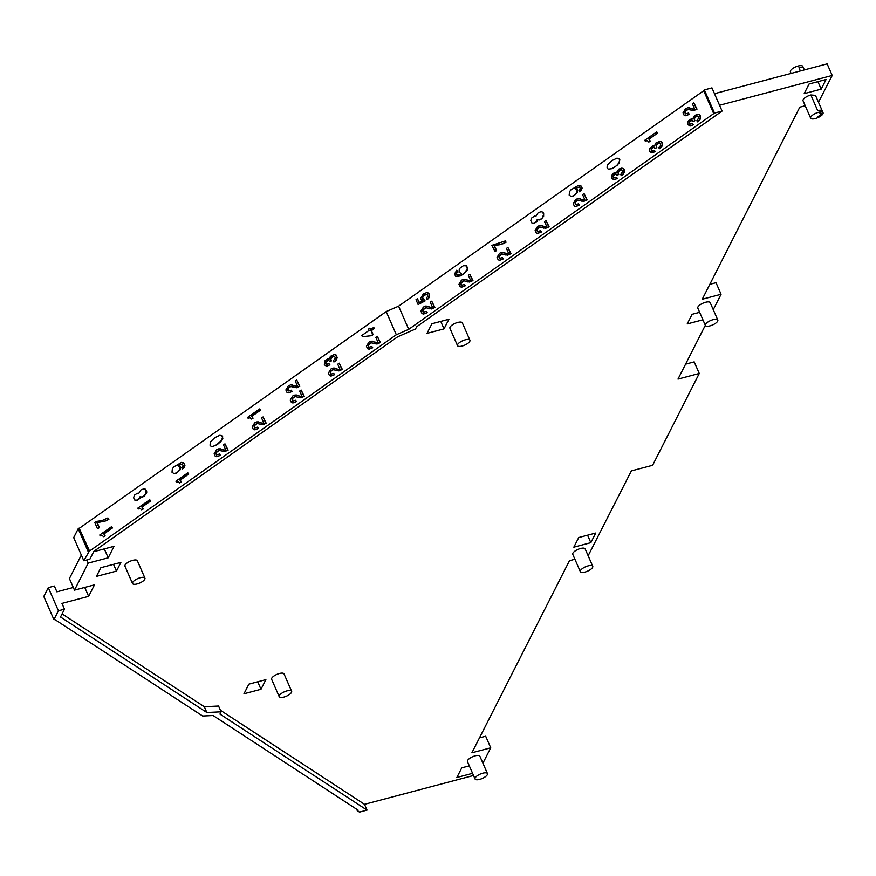 <?xml version="1.0" encoding="UTF-8"?>
<svg xmlns="http://www.w3.org/2000/svg" width="876" height="876" viewBox="0 0 876 876"><rect width="100%" height="100%" fill="white"/><g stroke="black" fill="none" stroke-linecap="round" stroke-linejoin="round"><path stroke-width="1.31" d="M356.652 809.205L357.288 810.683L358.175 810.212L213.076 715.506L202.652 716.01L54.958 619.617L53.918 619.639L43.8 596.468L48.29 587.621L54.367 586.022L56.896 591.815L73.31 587.467M357.288 810.683L359.467 812.107L367.033 810.103L219.942 714.104L221.102 711.816L206.845 712.506L60.521 617L64.485 609.181L61.955 603.389L88.64 596.337L94.477 584.84L74.482 590.128L88.202 563.104L108.208 557.815L114.044 546.317L93.688 551.705M53.918 619.639L58.418 610.791L64.485 609.181M220.424 710.283L364.504 804.31L367.033 810.103M221.102 711.816L218.562 706.023L204.316 706.713L206.845 712.506M204.316 706.713L62.097 613.89M58.418 610.791L48.29 587.621M364.504 804.31L473.522 775.49M482.917 763.193L490.735 747.808L471.901 752.78L569.466 560.706L574.908 559.26M588.146 555.756L631.366 470.905L652.62 465.287L699.256 373.472L677.991 379.1L705.311 325.303M713.25 309.677L721.068 294.281L702.245 299.253L799.799 107.179L805.219 105.744M818.491 102.229L832.2 75.478L719.546 105.273L722.076 111.066L714.477 113.07L704.359 89.899L711.947 87.896L714.477 93.688L827.141 63.893L832.2 75.478M475.055 778.994L467.455 761.616A6.767 2.409 -23.6 0 1 467.587 760.51A6.767 2.409 -23.6 0 1 475.241 755.802A6.767 2.409 -23.6 0 1 479.862 756.196L487.45 773.574A6.767 2.409 -23.6 0 1 479.676 779.388A6.767 2.409 -23.6 0 1 475.055 778.994A6.767 2.409 -23.6 0 1 482.829 773.179A6.767 2.409 -23.6 0 1 487.45 773.574M457.513 345.648L449.925 328.27A6.767 2.409 -23.6 0 1 450.056 327.164A6.767 2.409 -23.6 0 1 457.699 322.456A6.767 2.409 -23.6 0 1 462.331 322.85L469.919 340.227A6.767 2.409 -23.6 0 1 462.134 346.042A6.767 2.409 -23.6 0 1 457.513 345.648A6.767 2.409 -23.6 0 1 465.298 339.822A6.767 2.409 -23.6 0 1 469.919 340.227M100.86 567.692L96.437 576.386L116.486 571.086L120.899 562.392L100.86 567.692M431.912 323.748L448.917 319.247L444.022 328.883L427.017 333.373L431.912 323.748M702.913 319.795L687.211 323.945L692.106 314.309L699.639 312.316M472.569 773.322L456.867 777.472L461.761 767.836L469.306 765.843M132.539 583.536L124.939 566.159A6.767 2.409 -23.6 0 1 125.071 565.053A6.767 2.409 -23.6 0 1 132.725 560.344A6.767 2.409 -23.6 0 1 137.346 560.739L144.934 578.116A6.767 2.409 -23.6 0 1 137.16 583.931A6.767 2.409 -23.6 0 1 132.539 583.536A6.767 2.409 -23.6 0 1 140.313 577.711A6.767 2.409 -23.6 0 1 144.934 578.116M810.65 118.172A6.767 2.409 -23.6 0 1 818.425 112.358A6.767 2.409 -23.6 0 1 823.046 112.752A6.767 2.409 -23.6 0 1 815.271 118.567A6.767 2.409 -23.6 0 1 810.65 118.172L803.051 100.795A6.767 2.409 -23.6 0 1 803.183 99.689A6.767 2.409 -23.6 0 1 810.837 94.98A6.767 2.42 -23.6 0 1 810.847 94.969L815.479 95.374L822.323 111.011A6.767 2.409 -23.6 0 1 822.378 111.23M279.225 696.694L271.637 679.316A6.767 2.409 -23.6 0 1 271.757 678.21A6.767 2.409 -23.6 0 1 279.411 673.502A6.767 2.409 -23.6 0 1 284.032 673.896L291.62 691.273A6.767 2.409 -23.6 0 1 283.846 697.088A6.767 2.409 -23.6 0 1 279.225 696.694A6.767 2.409 -23.6 0 1 287 690.868A6.767 2.409 -23.6 0 1 291.62 691.273M260.982 689.281L243.977 693.77L248.872 684.145L265.877 679.645L260.982 689.281L257.719 681.802M821.184 89.144L804.179 93.644L809.063 84.019L826.068 79.519L821.184 89.144L817.921 81.676M580.339 571.689L572.751 554.311A6.767 2.409 -23.6 0 1 572.871 553.205A6.767 2.409 -23.6 0 1 580.525 548.496A6.767 2.409 -23.6 0 1 585.146 548.891L592.734 566.268A6.767 2.409 -23.6 0 1 584.96 572.083A6.767 2.409 -23.6 0 1 580.339 571.689A6.767 2.409 -23.6 0 1 588.114 565.874A6.767 2.409 -23.6 0 1 592.734 566.268M590.84 542.671L573.835 547.171L578.729 537.535L595.735 533.046L590.84 542.671L587.577 535.203M705.388 325.467L697.8 308.089A6.767 2.409 -23.6 0 1 697.92 306.994A6.767 2.409 -23.6 0 1 705.574 302.275A6.767 2.409 -23.6 0 1 710.195 302.68L717.794 320.047A6.767 2.409 -23.6 0 1 710.009 325.872A6.767 2.409 -23.6 0 1 705.388 325.467A6.767 2.409 -23.6 0 1 713.163 319.652A6.767 2.409 -23.6 0 1 717.794 320.047M84.742 587.413L88.64 596.337M709.823 284.328L716.01 282.696L721.068 294.281M685.58 364.164L694.197 361.887L699.256 373.472M490.735 747.808L485.676 736.223L479.49 737.855M74.482 590.128L69.412 578.543L81.337 555.077M88.312 551.924L78.194 528.754L79.125 528.097L89.242 551.267L83.822 560.771L89.889 559.162L93.863 551.343L397.66 336.811L415.52 329.004L416.68 326.726L722.076 111.066M104.31 548.891L108.208 557.815M86.834 559.972L88.202 563.104M113.53 564.341L116.486 571.086M440.759 321.404L444.022 328.883M822.323 111.011A6.767 2.409 -23.6 0 0 817.68 110.617L822.301 111.044L823.046 112.752M791.094 73.42L790.404 71.832A6.767 2.409 -23.6 0 1 798.178 66.018A6.767 2.409 -23.6 0 1 802.799 66.412L803.467 67.945M800.368 70.978L798.956 67.748L802.777 67.518M798.956 67.748A6.767 2.409 -23.6 0 1 802.755 67.507A6.767 2.409 -23.6 0 1 803.588 68.142L804.365 69.916M89.242 551.267L396.324 334.763L408.72 329.343L714.477 113.07M713.71 113.628L703.581 90.458L704.359 89.899M83.822 560.771L73.694 537.601L78.194 528.754M819.805 113.004A4.741 1.686 -23.6 0 1 821.151 114.296A4.741 1.686 -23.6 0 1 821.13 114.329A4.741 1.686 -23.6 0 1 817.713 116.924L821.119 114.329L819.805 113.004M79.125 528.097L89.659 551.322M396.324 334.763L386.196 311.593L79.53 528.151M386.196 311.593L398.602 306.173L703.702 90.721M408.72 329.343L398.602 306.173M645.24 141.124L647.276 140.609L648.974 142L650.178 141.145L649.247 139.021L657.646 133.097L656.726 131.849L644.846 140.237L645.24 141.124L647.386 140.675M495.028 251.631L496.582 250.547L494.403 245.565L503.098 243.736L506.032 242.236L505.441 240.9L491.907 245.346L495.028 251.631M532.794 223.303L535.302 222.526L537.262 219.569L539.298 219.964L541.291 219.044L543.635 216.306L543.657 213.295L542.802 212.178L541.226 211.663L538.16 212.715L535.849 216.339L534.491 216.12L531.721 217.949L530.757 220.533L531.787 222.876L534.415 223.249L537.097 221.223L537.623 219.734M615.083 166.955L619.299 162.936L619.803 159.509L618.839 158.425L616.857 158.184L611.93 160.604L607.725 164.633L606.98 167.283L608.174 169.167L612.335 168.63L617.657 164.874M463.295 274.155L467.072 270.377L467.696 268.603L466.601 265.888L463.448 265.669L460.207 267.946L459.243 269.403L459.09 272.25L461.345 273.487L459.385 274.615L456.779 275.064L456.122 274.374L457.688 271.461L456.768 270.191L454.469 274.046L455.827 276.498L460.338 275.94L465.627 272.25M457.152 275.097L456.516 274.429M685.273 113.924L684.769 111.559L687.649 109.347L693.617 110.639L697.011 109.15L693.891 102.864L692.423 103.894L694.58 108.821L692.817 109.117L687.879 107.737L685.525 108.766L683.039 112.851L684.156 115.303L685.777 115.752L689.335 114.34L688.416 113.092L685.273 113.924L685.163 111.613L688.043 109.401M693.025 109.117L691.35 108.569M571.251 196.563L574.47 195.381L576.977 192.567L577.12 189.731L574.864 188.482L579.441 186.906L580.262 188.362L578.916 190.585L579.43 191.778L581.741 187.99L581.007 185.953L578.642 185.296L570.999 189.785L569.531 191.658L569.17 195.096L571.251 196.563L573.178 196.355L577.383 192.632L577.514 189.785L575.258 188.537L579.463 186.938M579.43 191.778L581.106 190.672L582.135 188.044L580.394 185.482M417.403 298.716L416.001 299.701L418.126 304.541L424.696 300.851L422.396 298.847L423.119 295.869L425.287 294.369L427.105 294.445L427.838 295.924L426.492 298.344L427.411 299.603L429.492 296.909L429.492 294.117L426.93 292.518L423.502 293.756L420.677 298.125L420.951 299.603L422.484 300.818L419.133 302.691L417.403 298.716L419.44 302.527M418.126 304.541L425.09 300.906L422.615 297.928L423.524 295.924L426.557 294.27M575.444 204.666L574.941 202.312L577.821 200.089L583.788 201.392L587.183 199.903L584.062 193.618L582.595 194.647L584.752 199.575L582.989 199.87L578.061 198.491L575.707 199.52L573.211 203.604L574.327 206.057L575.948 206.506L579.507 205.094L578.587 203.845L575.444 204.666L575.85 201.546L578.215 200.155M583.197 199.859L581.522 199.323M537.36 231.56L536.868 229.205L539.747 226.983L545.704 228.286L549.11 226.796L545.989 220.511L544.522 221.54L546.679 226.457L544.916 226.753L539.977 225.384L537.623 226.413L535.137 230.498L536.254 232.939L537.864 233.388L541.434 231.987L540.514 230.727L537.36 231.56L537.262 229.26L540.142 227.037M545.124 226.753L543.448 226.216M499.287 258.453L498.783 256.099L501.663 253.876L507.631 255.179L511.026 253.69L507.905 247.393L506.448 248.434L508.595 253.35L506.843 253.646L501.904 252.277L499.55 253.295L497.064 257.38L498.17 259.833L499.791 260.281L503.361 258.88L502.43 257.621L499.287 258.453L499.189 256.153L502.058 253.93M507.04 253.646L505.375 253.109M461.203 285.335L460.71 282.981L463.59 280.758L469.558 282.061L472.952 280.572L469.832 274.287L468.364 275.316L470.522 280.243L468.759 280.539L463.82 279.159L461.466 280.189L458.98 284.273L460.097 286.726L461.707 287.175L465.276 285.762L464.357 284.514L461.203 285.335L461.105 283.047L463.984 280.824M468.967 280.528L467.291 279.991M423.13 312.228L422.637 309.874L425.517 307.651L431.474 308.954L434.879 307.465L431.748 301.18L430.291 302.209L432.437 307.137L430.685 307.421L425.747 306.053L423.393 307.082L420.907 311.166L422.024 313.608L423.634 314.057L427.203 312.655L426.284 311.396L423.13 312.228L423.031 309.929L425.9 307.717M430.893 307.421L429.218 306.885M689.719 124.206L689.051 122.782L689.631 121.315L691.273 120.143L693.223 121.567L694.504 120.658L694.12 118.205L696.486 116.081L698.095 116.212L698.796 117.855L696.88 120.669L697.405 121.873L700.373 119.026L700.461 116.037L699.595 114.865L697.986 114.329L694.876 115.358L692.62 118.884L689.74 119.432L687.748 121.83L687.846 124.611L690.189 126.013L693.398 124.753L692.489 123.527L689.719 124.206L689.587 122.071L692.117 120.165M693.223 121.567L694.909 120.713L694.372 119.158L695.018 117.428L697.592 116.015M653.255 145.569L649.674 148.723L649.773 151.493L651.711 152.84L654.93 151.592L654.416 150.42L651.645 151.099L651.109 148.909L653.2 147.037L655.138 148.449L656.431 147.54L656.036 145.098L657.35 143.522L659.299 142.81L660.526 143.795L660.482 145.69L658.796 147.562L659.321 148.767L662.289 145.92L662.387 142.919L659.913 141.222L655.839 143.062L654.536 145.777L653.255 145.569L654.547 145.766M655.138 148.449L656.825 147.606L656.299 146.04L656.945 144.321L659.518 142.898M652.467 151.285L651.536 150.508L651.503 148.964L654.033 147.059M651.711 152.84L655.325 151.647L654.416 150.42M613.561 177.992L612.893 176.558L613.474 175.09L615.116 173.93L617.065 175.342L618.346 174.434L617.963 171.992L620.328 169.856L621.938 169.999L622.639 171.63L620.723 174.444L621.248 175.66L624.216 172.802L624.314 169.813L623.438 168.652L621.84 168.104L618.719 169.145L616.463 172.671L613.583 173.218L611.59 175.616L611.689 178.386L614.032 179.788L617.252 178.54L616.737 177.368L613.561 177.992L613.43 175.857L615.959 173.952M617.065 175.342L618.752 174.488L618.226 172.933L618.872 171.214L621.434 169.791M248.072 418.246L250.12 417.721L251.412 419.056L252.616 418.202L251.686 416.078L260.084 410.154L259.57 408.961L247.678 417.348L248.072 418.246L250.218 417.786M251.412 419.056L253.022 418.257L252.091 416.144L260.49 410.209L259.57 408.961M108.876 519.348L107.89 517.957L101.944 520.596L96.152 521.461L94.75 522.457L97.466 528.688L99.426 527.659L97.247 522.676L105.952 520.859L108.876 519.348L107.89 517.957M135.638 500.415L138.145 499.638L140.094 496.681L142.142 497.075L144.146 496.155L146.489 493.429L146.807 491.918L145.657 489.29L144.069 488.775L140.992 489.837L138.682 493.451L137.324 493.232L134.565 495.06L133.601 497.645L134.619 499.988L137.258 500.349L139.93 498.345L140.467 496.845M215.189 445.753L220.511 441.997L222.876 438.252L221.683 435.536L219.69 435.306L214.762 437.715L210.569 441.756L210.021 445.194L211.006 446.278L213.021 446.497L217.927 444.077M288.105 391.035L287.613 388.681L290.482 386.458L296.46 387.761L299.855 386.261L296.723 379.976L295.267 381.005L297.413 385.922L295.65 386.228L290.712 384.849L288.368 385.878L285.872 389.962L286.989 392.415L288.62 392.864L292.179 391.462L291.248 390.203L288.105 391.035L288.522 387.915L290.887 386.513M295.869 386.228L294.205 385.681M174.083 473.675L177.302 472.493L179.821 469.678L179.952 466.842L177.697 465.594L182.274 464.017L183.095 465.474L181.748 467.696L182.274 468.89L184.573 465.101L183.84 463.065L181.485 462.397L173.831 466.897L172.364 468.769L172.003 472.219L174.083 473.675L176.032 473.478L180.226 469.733L180.357 466.897L178.102 465.649L182.307 464.05M182.274 468.89L183.949 467.784L184.989 465.167L183.226 462.594M369.902 328.117L368.533 329.08L369.103 330.372L361.843 335.497L362.368 336.691L371.632 335.683L373.121 334.632L371.38 330.646L374.304 328.588L373.789 327.405L370.46 329.409L369.902 328.117L370.756 329.201M329.726 361.711L331.008 360.803L330.482 359.237L331.128 357.507L332.99 356.214L334.61 356.357L335.3 357.988L333.384 360.813L333.909 362.018L335.508 360.605L336.844 357.594L335.705 354.944L334.49 354.462L330.438 356.313L329.124 359.029L327.832 358.832L325.007 360.704L324.35 364.755L326.299 366.102L327.755 365.818L329.507 364.843L329.004 363.671L326.222 364.35L325.554 362.927L326.135 361.449L328.489 360.233L330.132 361.766L331.424 360.857L330.887 359.302L331.533 357.572L334.106 356.16M327.055 364.536L326.124 363.759L326.102 362.215L328.62 360.31M326.299 366.102L329.913 364.898L329.004 363.671M329.124 359.029L327.832 358.832M333.909 362.018L335.913 360.66L337.249 357.649L336.11 354.999L334.49 354.462M176.328 482.107L178.365 481.592L179.657 482.917L180.861 482.063L179.941 479.949L188.34 474.015L187.814 472.821L175.934 481.209L176.328 482.107L178.474 481.647M179.657 482.917L181.277 482.128L180.346 480.004L188.745 474.069L187.814 472.821M138.244 509L140.291 508.474L141.584 509.81L142.788 508.956L141.857 506.832L150.256 500.908L149.741 499.714L137.861 508.102L138.244 509L140.401 508.54M141.584 509.81L143.193 509.011L142.273 506.897L150.661 500.962L149.741 499.714M100.171 535.882L102.207 535.367L103.499 536.692L104.715 535.849L103.784 533.725L112.183 527.79L111.657 526.596L99.776 534.995L100.171 535.882L102.317 535.433M103.499 536.692L105.12 535.904L104.189 533.78L112.588 527.856L111.657 526.596M368.665 347.334L368.172 344.98L371.041 342.757L377.019 344.06L380.414 342.571L377.282 336.274L375.826 337.304L377.972 342.231L376.22 342.538L371.282 341.158L368.927 342.177L366.442 346.272L367.548 348.725L369.179 349.174L372.738 347.761L371.807 346.502L368.665 347.334L368.577 345.035L371.446 342.823M376.428 342.527L374.764 341.99M330.58 374.227L330.088 371.873L332.968 369.65L338.946 370.942L342.341 369.453L339.209 363.168L337.753 364.197L339.899 369.125L338.136 369.42L333.198 368.051L330.843 369.07L328.358 373.165L329.475 375.607L331.106 376.056L334.665 374.654L333.734 373.395L330.58 374.227L331.008 371.106L333.373 369.716M338.344 369.42L336.68 368.884M292.507 401.12L292.015 398.755L294.884 396.543L300.862 397.835L304.257 396.346L301.136 390.05L299.669 391.09L301.826 396.007L300.063 396.313L295.124 394.934L292.77 395.963L290.285 400.047L291.401 402.5L293.022 402.949L296.592 401.547L295.65 400.277L292.507 401.12L292.923 398L295.289 396.598M300.271 396.313L298.606 395.766M254.434 428.003L253.941 425.648L256.81 423.426L262.789 424.729L266.184 423.239L263.052 416.943L261.596 417.972L263.742 422.9L261.979 423.207L257.04 421.827L254.686 422.856L252.2 426.94L253.317 429.393L254.949 429.842L258.508 428.441L257.577 427.17L254.434 428.003L254.347 425.703L257.216 423.491M262.198 423.196L260.522 422.659M216.35 454.896L215.857 452.542L218.737 450.319L224.705 451.611L228.11 450.122L224.979 443.836L223.511 444.866L225.669 449.793L223.906 450.089L218.967 448.72L216.613 449.738L214.127 453.834L215.244 456.276L216.865 456.725L220.434 455.323L219.504 454.064L216.35 454.896L216.262 452.596L219.142 450.384M224.114 450.089L222.449 449.552M648.579 141.945L650.178 141.145M649.784 141.091L648.853 138.966L657.646 133.097M657.241 133.032L656.726 131.849M494.633 251.576L496.582 250.547M496.177 250.481L494.009 245.51L499.802 244.722L506.032 242.236M505.627 242.181L505.047 240.845M538.028 219.909L541.291 219.044M540.897 218.989L542.737 217.763M535.849 216.339L534.491 216.12M542.332 217.697L543.558 214.751L542.802 212.178M542.408 212.112L541.226 211.663M608.174 169.167L612.335 168.63M611.941 168.575L614.678 166.9M617.262 164.819L618.905 162.87L619.803 159.509M619.409 159.454L618.445 158.37M455.827 276.498L461.761 275.173M461.367 275.119L462.9 274.1M456.122 274.374L456.111 272.874L457.688 271.461M457.294 271.396L456.768 270.191M465.222 272.184L467.302 268.549L466.601 265.888M466.207 265.822L464.97 265.417M691.679 110.486L697.011 109.15M696.606 109.095L693.891 102.864M685.371 115.698L689.335 114.34M688.941 114.285L688.416 113.092M690.113 108.098L688.996 107.759M427.017 299.548L428.703 298.322M428.298 298.256L429.35 295.431L428.605 293.011M428.211 292.956L426.93 292.518M581.85 201.239L587.183 199.903M586.789 199.848L584.062 193.618M575.543 206.44L579.507 205.094M579.113 205.039L578.587 203.845M580.284 198.852L579.178 198.513M543.777 228.132L549.11 226.796M548.705 226.742L545.989 220.511M537.47 233.334L541.434 231.987M541.039 231.932L540.514 230.727M542.2 225.745L541.094 225.406M505.693 255.015L511.026 253.69M510.631 253.624L507.905 247.393M499.386 260.227L503.361 258.88M502.955 258.814L502.43 257.621M504.127 252.638L503.021 252.288M467.62 281.908L472.952 280.572M472.547 280.517L469.832 274.287M461.313 287.12L465.276 285.762M464.882 285.707L464.357 284.514M466.054 279.521L464.937 279.181M429.547 308.801L434.879 307.465M434.474 307.41L431.748 301.18M423.239 314.002L427.203 312.655M426.798 312.601L426.284 311.396M427.97 306.414L426.864 306.074M697.405 121.873L699.398 120.527M689.795 125.958L693.398 124.753M693.004 124.699L692.489 123.527M692.62 118.884L691.328 118.687M699.004 120.461L700.329 117.45L699.595 114.865M699.201 114.811L697.986 114.329M659.321 148.767L661.325 147.409M660.92 147.354L662.256 144.343L661.522 141.759M661.117 141.704L659.913 141.222M621.248 175.66L623.241 174.302M613.638 179.733L617.252 178.54M616.846 178.485L616.343 177.313M616.463 172.671L615.171 172.463M622.847 174.247L624.172 171.225L623.438 168.652M623.044 168.586L621.84 168.104M97.466 528.688L99.01 527.593L96.842 522.622L105.952 520.859M105.547 520.793L108.471 519.293M140.861 497.01L143.095 496.769M142.689 496.714L144.146 496.155M138.682 493.451L137.324 493.232M143.73 496.101L146.073 493.363L145.657 489.29M145.252 489.224L144.069 488.775M211.006 446.278L213.021 446.497M212.616 446.431L214.784 445.698M217.511 444.022L221.737 439.993L222.646 436.62M222.241 436.566L221.278 435.481M294.522 387.597L299.756 386.338M288.215 392.809L292.179 391.462M291.774 391.408L291.248 390.203M292.945 385.221L291.839 384.871M299.45 386.207L296.723 379.976M362.368 336.691L371.632 335.683M371.216 335.628L372.716 334.566L370.975 330.591L374.304 328.588M373.899 328.522L373.384 327.339M375.081 343.896L380.315 342.636M368.774 349.108L372.738 347.761M372.333 347.706L371.807 346.502M373.505 341.52L372.399 341.169M380.009 342.505L377.282 336.274M336.997 370.789L342.231 369.53M330.69 376.001L334.665 374.654M334.26 374.6L333.734 373.395M335.42 368.413L334.314 368.062M341.936 369.398L339.209 363.168M298.924 397.682L304.158 396.423M292.617 402.894L296.592 401.547M296.176 401.493L295.65 400.277M297.347 395.295L296.241 394.945M303.852 396.291L301.136 390.05M260.851 424.564L266.085 423.305M254.544 429.777L258.508 428.441M258.102 428.375L257.577 427.17M259.263 422.188L258.168 421.838M265.778 423.174L263.052 416.943M222.767 451.458L228.001 450.198M216.46 456.67L220.434 455.323M220.029 455.268L219.504 454.064M221.19 449.081L220.084 448.731M227.694 450.067L224.979 443.836M719.546 105.273L714.477 93.688M817.68 110.617L810.847 94.969"/></g></svg>
